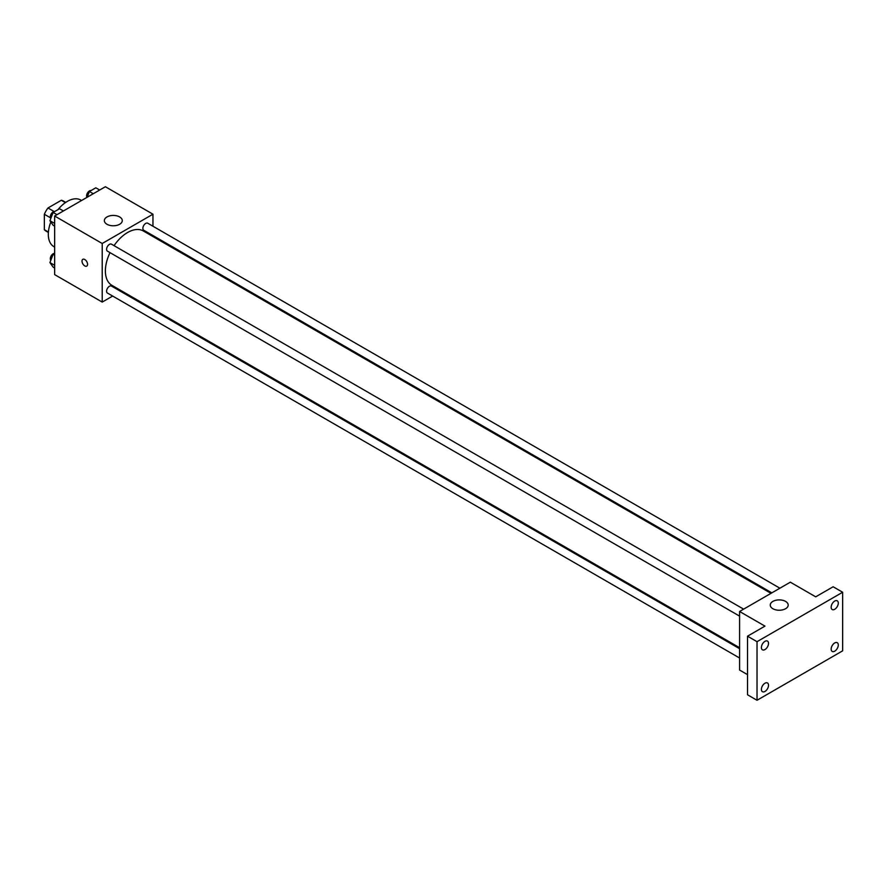 <?xml version="1.0" encoding="UTF-8"?>
<svg xmlns="http://www.w3.org/2000/svg" width="887" height="887" viewBox="0 0 887 887"><rect width="100%" height="100%" fill="white"/><g stroke="black" fill="none" stroke-linecap="round" stroke-linejoin="round"><path stroke-width="1.33" d="M54.096 211.516L47.987 207.979L61.325 200.274A17.363 10.023 120 0 1 63.343 200.994L65.749 202.38M48.408 232.028L44.35 229.689A17.363 10.023 120 0 0 45.969 231.063L48.386 232.461M44.35 229.689L44.35 214.266A17.363 10.023 120 0 1 47.987 207.979M50.47 217.803L44.35 214.266M65.394 202.624L61.325 200.274M50.825 221.972A26.909 15.534 120 0 0 48.308 234.334A26.909 15.534 120 0 0 53.885 246.653L54.65 247.096M81.56 200.495L80.795 200.052A26.909 15.534 120 0 0 57.954 209.654M112.649 296.058L102.216 302.079L54.65 274.615L54.65 216.029L105.387 186.736L152.952 214.199L152.952 226.229M121.563 290.903L120.721 291.391M110.01 252.64A31.389 18.128 120 0 0 105.387 270.945A31.389 18.128 120 0 0 111.895 285.326L739.592 647.721M770.98 593.348L143.284 230.953A31.389 18.128 120 0 0 114.046 245.655M152.952 235.554L152.952 236.53M102.216 302.079L102.216 243.493L152.952 214.199M779.906 588.203L147.741 223.225A4.036 2.328 120 0 0 144.636 224.3A4.036 2.328 120 0 0 142.874 228.369A4.036 2.328 120 0 0 143.705 230.21L771.834 592.86M739.592 648.696L111.474 286.057A4.036 2.328 120 0 0 108.358 287.133A4.036 2.328 120 0 0 106.595 291.202A4.036 2.328 120 0 0 107.438 293.043L739.592 658.021M739.592 616.132L107.438 251.154A4.036 2.328 -60 0 1 107.438 246.497A4.036 2.328 -60 0 1 111.474 244.169L743.628 609.147M102.216 243.493L54.65 216.029M106.972 224.267A8.97 5.178 180 0 1 104.356 220.608A8.97 5.178 180 0 1 113.314 215.43A8.97 5.178 180 0 1 122.284 220.608A8.97 5.178 180 0 1 116.751 225.387A8.97 5.178 180 0 1 106.972 224.267M87.558 264.315A3.925 2.262 60 0 1 86.738 266.111A3.925 2.262 60 0 1 82.824 263.849A3.925 2.262 60 0 1 82.824 259.314A3.925 2.262 60 0 1 85.839 260.368A3.925 2.262 60 0 1 87.558 264.315M86.749 266.111A3.925 2.262 60 0 1 82.824 263.838A3.925 2.262 60 0 1 82.824 259.314M747.519 674.63L739.592 670.062L739.592 611.476L790.328 582.182L815.696 596.829L833.137 586.762L842.65 592.25L842.65 650.836L757.032 700.264L747.519 694.776L747.519 636.19L764.96 626.122L739.592 611.476M757.032 700.264L757.032 641.678L747.519 636.19M757.032 641.678L842.65 592.25M772.887 608.726A8.97 5.178 180 0 1 770.26 605.067A8.97 5.178 180 0 1 779.229 599.889A8.97 5.178 180 0 1 788.199 605.067A8.97 5.178 180 0 1 782.667 609.846A8.97 5.178 180 0 1 772.887 608.726M834.722 609.291A5.045 2.905 -60 0 1 832.206 609.535A5.045 2.905 -60 0 1 831.429 605.499A5.045 2.905 -60 0 1 834.722 601.053A5.045 2.905 -60 0 1 837.239 600.809A5.045 2.905 -60 0 1 838.015 604.845A5.045 2.905 -60 0 1 834.722 609.291M764.96 649.561A5.045 2.905 -60 0 1 762.443 649.816A5.045 2.905 -60 0 1 761.667 645.78A5.045 2.905 -60 0 1 764.96 641.334A5.045 2.905 -60 0 1 767.477 641.09A5.045 2.905 -60 0 1 768.253 645.126A5.045 2.905 -60 0 1 764.96 649.561M764.96 691.45A5.045 2.905 -60 0 1 762.443 691.705A5.045 2.905 -60 0 1 761.667 687.669A5.045 2.905 -60 0 1 764.96 683.223A5.045 2.905 -60 0 1 767.477 682.979A5.045 2.905 -60 0 1 768.253 687.015A5.045 2.905 -60 0 1 764.96 691.45M834.722 651.18A5.045 2.905 -60 0 1 832.206 651.424A5.045 2.905 -60 0 1 831.429 647.388A5.045 2.905 -60 0 1 834.722 642.942A5.045 2.905 -60 0 1 837.239 642.698A5.045 2.905 -60 0 1 838.015 646.734A5.045 2.905 -60 0 1 834.722 651.18M54.65 226.13L53.131 225.254L49.927 220.697L53.131 212.436L59.54 208.744L63.409 210.973M54.65 223.424L49.927 220.697M57.001 214.676L53.131 212.436M54.739 211.505A4.036 2.328 120 0 0 51.812 213.046A4.036 2.328 120 0 0 50.315 216.816A4.036 2.328 120 0 0 50.825 218.402M87.17 197.258L89.41 191.492L95.818 187.8L99.688 190.029M93.279 193.732L89.41 191.492M91.017 190.561A4.036 2.328 120 0 0 88.09 192.102A4.036 2.328 120 0 0 86.582 195.872A4.036 2.328 120 0 0 87.004 197.346M54.65 268.018L53.131 267.142L49.927 262.585L53.131 254.325L54.65 253.449M54.65 265.313L49.927 262.585M54.65 255.212L53.131 254.325M54.65 253.383A4.036 2.328 120 0 0 51.768 254.99A4.036 2.328 120 0 0 50.315 258.705A4.036 2.328 120 0 0 50.825 260.29"/></g></svg>
